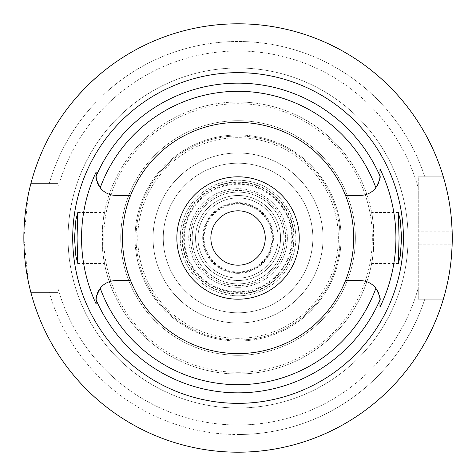 <?xml version="1.0" encoding="UTF-8"?>
<svg xmlns="http://www.w3.org/2000/svg" width="476" height="476" viewBox="0 0 476 476"><rect width="100%" height="100%" fill="white"/><g stroke="black" fill="none" stroke-linecap="round" stroke-linejoin="round"><path stroke-width="0.36" stroke-dasharray="2.38 1.78" d="M238.054 353.603A115.603 115.603 0 0 1 122.451 238A115.603 115.603 0 0 1 238.054 122.397A115.603 115.603 0 0 1 353.656 238A115.603 115.603 0 0 1 238.054 353.603M99.323 186.485A19.581 19.581 0 0 0 115.722 195.362L130.602 195.362M96.331 178.512A19.581 19.581 0 0 0 96.497 179.5M96.759 180.666A19.581 19.581 0 0 0 97.152 181.999M98.044 184.212A19.581 19.581 0 0 0 98.455 185.021M96.14 175.323L96.14 175.781M96.14 301.314L96.14 303.414M130.602 280.638L115.722 280.638A19.581 19.581 0 0 0 99.323 289.515M98.455 290.979A19.581 19.581 0 0 0 98.05 291.776M97.152 294.001A19.581 19.581 0 0 0 96.759 295.334M96.497 296.5A19.581 19.581 0 0 0 96.331 297.488M379.777 297.488A19.581 19.581 0 0 0 379.616 296.5M379.348 295.334A19.581 19.581 0 0 0 378.955 294.001M378.063 291.788A19.581 19.581 0 0 0 377.652 290.979M376.79 289.515A19.581 19.581 0 0 0 360.386 280.638L345.505 280.638M345.505 195.362L360.386 195.362A19.581 19.581 0 0 0 376.79 186.485M377.652 185.021A19.581 19.581 0 0 0 378.057 184.224M378.955 181.999A19.581 19.581 0 0 0 379.348 180.666M379.616 179.5A19.581 19.581 0 0 0 379.777 178.512M379.967 307.139L379.967 306.776M379.967 301.04L379.967 300.219M90.851 82.396L91.773 81.527M96.521 77.219L98.139 75.809M418.255 244.801L418.255 231.199L452.146 231.199A214.2 214.2 0 0 1 452.146 244.801L418.255 244.801L418.255 299.202L418.255 188.032A187.003 187.003 0 0 0 57.852 188.032A187.003 187.003 0 0 1 418.255 188.032L418.255 176.798L443.323 176.798A214.2 214.2 0 0 0 102.054 72.513L102.054 102.001L72.566 102.001A214.2 214.2 0 0 0 30.875 183.599L49.23 183.599A196.505 196.505 0 0 1 96.217 102.001A196.505 196.505 0 0 0 49.23 183.599L30.875 183.599L57.852 183.599L57.852 292.401L30.875 292.401A214.2 214.2 0 0 0 443.323 299.202L424.782 299.202A196.505 196.505 0 0 1 238.054 434.505A196.505 196.505 0 0 0 424.782 299.202L418.255 299.202L418.255 287.968A187.003 187.003 0 0 1 57.852 287.968A187.003 187.003 0 0 0 418.255 287.968L418.255 299.202L443.323 299.202A214.2 214.2 0 0 1 30.875 292.401L57.852 292.401L57.852 183.599L30.875 183.599A214.2 214.2 0 0 1 72.566 102.001L102.054 102.001L102.054 72.513L102.054 102.001L72.566 102.001A214.2 214.2 0 0 0 30.875 183.599M29.869 187.603L29.304 190.001M28.262 194.749L23.854 237.952L28.251 281.185M29.322 286.088L29.869 288.402M57.852 188.032L57.852 183.599L57.852 188.032M418.255 231.199L418.255 176.798L424.782 176.798A196.505 196.505 0 0 0 102.054 96.164L102.054 72.513A214.2 214.2 0 0 1 238.054 23.8A214.2 214.2 0 0 0 102.054 72.513M30.875 292.401L49.23 292.401A196.505 196.505 0 0 0 238.054 434.505A196.505 196.505 0 0 1 49.23 292.401L30.875 292.401A214.2 214.2 0 0 0 443.323 299.202L418.255 299.202L443.323 299.202M238.054 407.997A169.997 169.997 0 0 1 68.056 238A169.997 169.997 0 0 1 238.054 68.003A169.997 169.997 0 0 1 408.051 238A169.997 169.997 0 0 1 238.054 407.997A169.997 169.997 0 0 0 408.051 238A169.997 169.997 0 0 0 238.054 68.003A169.997 169.997 0 0 0 68.056 238A169.997 169.997 0 0 0 238.054 407.997M72.566 102.001L102.054 102.001L102.054 96.164A196.505 196.505 0 0 1 424.782 176.798L443.323 176.798A214.2 214.2 0 0 0 238.054 23.8A214.2 214.2 0 0 1 443.323 176.798L418.255 176.798L443.323 176.798M451.557 255.249L450.486 265.459M450.266 267.131L449.041 274.95M448.332 278.805L447.422 283.226M445.845 290.009L444.507 295.084M444.483 180.832L445.804 185.83M447.375 192.542L448.487 198.01M448.993 200.777L450.123 207.845M450.451 210.285L451.545 220.584M238.054 372.297A134.297 134.297 0 0 1 103.756 238A134.297 134.297 0 0 1 238.054 103.703A134.297 134.297 0 0 1 372.351 238A134.297 134.297 0 0 1 238.054 372.297M238.054 338.299A100.299 100.299 0 0 1 137.754 238A100.299 100.299 0 0 1 238.054 137.701A100.299 100.299 0 0 1 338.353 238A100.299 100.299 0 0 1 238.054 338.299A100.299 100.299 0 0 0 338.353 238A100.299 100.299 0 0 0 238.054 137.701A100.299 100.299 0 0 0 137.754 238A100.299 100.299 0 0 0 238.054 338.299M238.054 323.002A85.002 85.002 0 0 1 153.052 238A85.002 85.002 0 0 1 238.054 152.998A85.002 85.002 0 0 1 323.055 238A85.002 85.002 0 0 1 238.054 323.002A85.002 85.002 0 0 0 323.055 238A85.002 85.002 0 0 0 238.054 152.998A85.002 85.002 0 0 0 153.052 238A85.002 85.002 0 0 0 238.054 323.002A85.002 85.002 0 0 0 323.055 238A85.002 85.002 0 0 0 238.054 152.998A85.002 85.002 0 0 1 323.055 238A85.002 85.002 0 0 1 238.054 323.002A85.002 85.002 0 0 1 153.052 238A85.002 85.002 0 0 1 238.054 152.998A85.002 85.002 0 0 0 153.052 238A85.002 85.002 0 0 0 238.054 323.002M238.054 312.797A74.797 74.797 0 0 1 163.256 238A74.797 74.797 0 0 1 238.054 163.203A74.797 74.797 0 0 1 312.851 238A74.797 74.797 0 0 1 238.054 312.797A74.797 74.797 0 0 0 312.851 238A74.797 74.797 0 0 0 238.054 163.203A74.797 74.797 0 0 0 163.256 238A74.797 74.797 0 0 0 238.054 312.797A74.797 74.797 0 0 0 312.851 238A74.797 74.797 0 0 0 238.054 163.203A74.797 74.797 0 0 0 163.256 238A74.797 74.797 0 0 0 238.054 312.797A74.797 74.797 0 0 1 163.256 238A74.797 74.797 0 0 1 238.054 163.203A74.797 74.797 0 0 1 312.851 238A74.797 74.797 0 0 1 238.054 312.797M238.054 292.401A54.401 54.401 0 0 1 183.653 238A54.401 54.401 0 0 1 238.054 183.599A54.401 54.401 0 0 1 292.454 238A54.401 54.401 0 0 1 238.054 292.401M238.054 197.897A40.103 40.103 0 0 0 197.951 238A40.103 40.103 0 0 0 238.054 278.103A40.103 40.103 0 0 0 278.162 238A40.103 40.103 0 0 0 238.054 197.897A40.103 40.103 0 0 1 278.162 238A40.103 40.103 0 0 1 238.054 278.103A40.103 40.103 0 0 1 197.951 238A40.103 40.103 0 0 1 238.054 197.897M238.054 280.501A42.501 42.501 0 0 1 195.553 238A42.501 42.501 0 0 1 238.054 195.499A42.501 42.501 0 0 1 280.554 238A42.501 42.501 0 0 1 238.054 280.501A42.501 42.501 0 0 0 280.554 238A42.501 42.501 0 0 0 238.054 195.499A42.501 42.501 0 0 0 195.553 238A42.501 42.501 0 0 0 238.054 280.501M238.054 273.361A35.361 35.361 0 0 1 202.693 238A35.361 35.361 0 0 1 238.054 202.639A35.361 35.361 0 0 1 273.414 238A35.361 35.361 0 0 1 238.054 273.361A35.361 35.361 0 0 0 273.414 238A35.361 35.361 0 0 0 238.054 202.639A35.361 35.361 0 0 0 202.693 238A35.361 35.361 0 0 0 238.054 273.361M238.054 265.197A27.197 27.197 0 0 1 210.856 238A27.197 27.197 0 0 1 238.054 210.803A27.197 27.197 0 0 1 265.251 238A27.197 27.197 0 0 1 238.054 265.197M238.054 299.202A61.202 61.202 0 0 1 176.852 238A61.202 61.202 0 0 1 238.054 176.798A61.202 61.202 0 0 1 299.255 238A61.202 61.202 0 0 1 238.054 299.202M238.054 355.298A117.298 117.298 0 0 1 120.755 238A117.298 117.298 0 0 1 238.054 120.702A117.298 117.298 0 0 1 355.352 238A117.298 117.298 0 0 1 238.054 355.298A117.298 117.298 0 0 0 355.352 238A117.298 117.298 0 0 0 238.054 120.702A117.298 117.298 0 0 0 120.755 238A117.298 117.298 0 0 0 238.054 355.298M77.79 263.502L104.464 263.502L103.102 254.856L102.429 238L103.102 221.144A135.999 135.999 0 0 1 238.054 102.001A135.999 135.999 0 0 0 102.054 238A135.999 135.999 0 0 0 238.054 373.999A135.999 135.999 0 0 1 103.102 254.856C106.362 272.706 102.643 260.539 102.054 238C102.637 215.503 106.362 203.27 103.102 221.144L104.464 212.498L77.79 212.498M373.005 254.856A135.999 135.999 0 0 1 238.054 373.999A135.999 135.999 0 0 0 373.005 254.856C369.745 272.73 373.47 260.497 374.053 238C373.464 215.461 369.745 203.294 373.005 221.144L373.678 238L373.005 254.856L371.643 263.502L398.323 263.502M398.323 212.498L371.643 212.498L373.005 221.144A135.999 135.999 0 0 0 238.054 102.001A135.999 135.999 0 0 1 373.005 221.144M238.054 373.999A135.999 135.999 0 0 0 374.053 238A135.999 135.999 0 0 0 238.054 102.001M238.054 294.103A56.103 56.103 0 0 0 294.156 238A56.103 56.103 0 0 0 238.054 181.897A56.103 56.103 0 0 0 181.951 238A56.103 56.103 0 0 0 238.054 294.103M238.054 272.683A34.683 34.683 0 0 0 272.736 238A34.683 34.683 0 0 0 238.054 203.317A34.683 34.683 0 0 0 203.371 238A34.683 34.683 0 0 0 238.054 272.683A34.683 34.683 0 0 1 203.371 238A34.683 34.683 0 0 1 238.054 203.317A34.683 34.683 0 0 1 272.736 238A34.683 34.683 0 0 1 238.054 272.683M238.054 271.998A33.998 33.998 0 0 0 272.052 238A33.998 33.998 0 0 0 238.054 204.002A33.998 33.998 0 0 0 204.055 238A33.998 33.998 0 0 0 238.054 271.998A33.998 33.998 0 0 1 204.055 238A33.998 33.998 0 0 1 238.054 204.002A33.998 33.998 0 0 1 272.052 238A33.998 33.998 0 0 1 238.054 271.998M238.054 283.898A45.898 45.898 0 0 0 283.952 238A45.898 45.898 0 0 0 238.054 192.102A45.898 45.898 0 0 0 192.155 238A45.898 45.898 0 0 0 238.054 283.898A45.898 45.898 0 0 0 283.952 238A45.898 45.898 0 0 0 238.054 192.102A45.898 45.898 0 0 0 192.155 238A45.898 45.898 0 0 0 238.054 283.898A45.898 45.898 0 0 1 192.155 238A45.898 45.898 0 0 1 238.054 192.102A45.898 45.898 0 0 1 283.952 238A45.898 45.898 0 0 1 238.054 283.898M238.054 182.284A55.716 55.716 0 0 1 293.769 238A55.716 55.716 0 0 1 238.054 293.716A55.716 55.716 0 0 1 182.338 238A55.716 55.716 0 0 1 238.054 182.284M238.054 285.6A47.6 47.6 0 0 0 285.654 238A47.6 47.6 0 0 0 238.054 190.4A47.6 47.6 0 0 0 190.454 238A47.6 47.6 0 0 0 238.054 285.6A47.6 47.6 0 0 1 190.454 238A47.6 47.6 0 0 1 238.054 190.4A47.6 47.6 0 0 1 285.654 238A47.6 47.6 0 0 1 238.054 285.6M238.054 287.302A49.302 49.302 0 0 0 287.355 238A49.302 49.302 0 0 0 238.054 188.698A49.302 49.302 0 0 0 188.752 238A49.302 49.302 0 0 0 238.054 287.302A49.302 49.302 0 0 1 188.752 238A49.302 49.302 0 0 1 238.054 188.698A49.302 49.302 0 0 1 287.355 238A49.302 49.302 0 0 1 238.054 287.302M238.054 295.798A57.798 57.798 0 0 0 295.852 238A57.798 57.798 0 0 0 238.054 180.202A57.798 57.798 0 0 0 180.255 238A57.798 57.798 0 0 0 238.054 295.798A57.798 57.798 0 0 1 180.255 238A57.798 57.798 0 0 1 238.054 180.202A57.798 57.798 0 0 1 295.852 238A57.798 57.798 0 0 1 238.054 295.798M238.054 291.752A53.752 53.752 0 0 0 291.806 238A53.752 53.752 0 0 0 238.054 184.248A53.752 53.752 0 0 0 184.301 238A53.752 53.752 0 0 0 238.054 291.752M238.054 340.001A102.001 102.001 0 0 0 340.054 238A102.001 102.001 0 0 0 238.054 135.999A102.001 102.001 0 0 0 136.053 238A102.001 102.001 0 0 0 238.054 340.001A102.001 102.001 0 0 1 136.053 238A102.001 102.001 0 0 1 238.054 135.999A102.001 102.001 0 0 1 340.054 238A102.001 102.001 0 0 1 238.054 340.001M238.054 134.982A103.018 103.018 0 0 0 135.035 238A103.018 103.018 0 0 0 238.054 341.018A103.018 103.018 0 0 0 341.072 238A103.018 103.018 0 0 0 238.054 134.982A103.018 103.018 0 0 1 341.072 238A103.018 103.018 0 0 1 238.054 341.018A103.018 103.018 0 0 1 135.035 238A103.018 103.018 0 0 1 238.054 134.982"/><path stroke-width="0.71" d="M130.602 195.362A115.603 115.603 0 0 0 238.054 353.603A115.603 115.603 0 0 0 345.505 195.362A115.603 115.603 0 0 0 130.602 195.362L115.722 195.362A19.581 19.581 0 0 1 100.228 187.758C96.646 180.809 95.283 176.905 96.14 176.043L96.14 175.781A19.581 19.581 0 0 0 96.146 176.257M96.146 176.417A19.581 19.581 0 0 0 96.331 178.512M96.497 179.5A19.581 19.581 0 0 0 96.759 180.666M97.152 181.999A19.581 19.581 0 0 0 98.044 184.212M98.455 185.021A19.581 19.581 0 0 0 99.323 186.485M96.14 303.414L96.14 303.974A156.503 156.503 0 0 1 96.14 172.026L96.14 175.323M96.146 299.743A19.581 19.581 0 0 0 96.14 300.219L96.14 301.314M99.323 289.515A19.581 19.581 0 0 0 98.455 290.979M98.05 291.776A19.581 19.581 0 0 0 97.152 294.001M96.759 295.334A19.581 19.581 0 0 0 96.497 296.5M96.331 297.488A19.581 19.581 0 0 0 96.146 299.582M130.602 280.638L115.722 280.638A19.581 19.581 0 0 0 100.228 288.242C96.646 295.191 95.283 299.095 96.14 299.957L96.14 303.974M379.961 299.743A19.581 19.581 0 0 1 379.967 300.219L379.967 299.957C380.824 299.095 379.461 295.191 375.879 288.242A19.581 19.581 0 0 0 360.386 280.638L345.505 280.638M96.14 175.781L96.14 172.026M238.054 72.655A165.345 165.345 0 0 0 72.709 238A165.345 165.345 0 0 0 238.054 403.345A165.345 165.345 0 0 0 403.398 238A165.345 165.345 0 0 0 238.054 72.655M77.047 238L77.79 212.498L75.88 219.888L74.494 238L75.862 255.981L77.79 263.502L77.047 238M379.961 299.582A19.581 19.581 0 0 0 379.777 297.488M379.616 296.5A19.581 19.581 0 0 0 379.348 295.334M378.955 294.001A19.581 19.581 0 0 0 378.063 291.788M377.652 290.979A19.581 19.581 0 0 0 376.79 289.515M376.79 186.485A19.581 19.581 0 0 0 377.652 185.021M378.057 184.224A19.581 19.581 0 0 0 378.955 181.999M379.348 180.666A19.581 19.581 0 0 0 379.616 179.5M379.777 178.512A19.581 19.581 0 0 0 379.961 176.417M379.961 176.257A19.581 19.581 0 0 0 379.967 175.781L379.967 168.861A157.859 157.859 0 0 1 379.967 307.139L379.967 300.219M379.967 306.776L379.967 301.04M345.505 195.362L360.386 195.362A19.581 19.581 0 0 0 375.879 187.758C379.461 180.809 380.824 176.905 379.967 176.043L379.967 168.861M401.613 238L400.245 220.019L398.323 212.498L399.061 238L398.323 263.502L400.227 256.112L401.613 238M238.054 452.2A214.2 214.2 0 0 1 23.854 238A214.2 214.2 0 0 1 238.054 23.8A214.2 214.2 0 0 1 452.254 238A214.2 214.2 0 0 1 238.054 452.2M72.566 102.001L73.244 101.18M73.262 101.156L74.018 100.252M74.101 100.156L76.654 97.175M76.91 96.884L78.903 94.635M79.022 94.504L84.008 89.161M84.264 88.905L90.851 82.396M91.773 81.527L96.521 77.219M98.139 75.809L102.054 72.513M30.875 183.599L29.869 187.603M29.304 190.001L28.262 194.749M28.251 281.185L29.322 286.088M29.869 288.402L30.875 292.401M452.146 244.801L451.557 255.249M450.486 265.459L450.266 267.131M449.041 274.95L448.332 278.805M447.422 283.226L445.845 290.009M444.507 295.084L443.323 299.202M443.323 176.798L443.602 177.732M443.62 177.798L444.483 180.832M445.804 185.83L447.375 192.542M448.487 198.01L448.993 200.777M450.123 207.845L450.451 210.285M451.545 220.584L452.146 231.199M238.054 210.803A27.197 27.197 0 0 0 210.856 238A27.197 27.197 0 0 0 238.054 265.197A27.197 27.197 0 0 0 265.251 238A27.197 27.197 0 0 0 238.054 210.803M238.054 176.798A61.202 61.202 0 0 0 176.852 238A61.202 61.202 0 0 0 238.054 299.202A61.202 61.202 0 0 0 299.255 238A61.202 61.202 0 0 0 238.054 176.798M375.879 288.242A146.697 146.697 0 0 1 100.228 288.242M96.14 176.043A154.849 154.849 0 0 1 379.967 176.043M379.967 299.957A154.849 154.849 0 0 1 96.14 299.957M100.228 187.758A146.697 146.697 0 0 1 375.879 187.758"/></g></svg>
